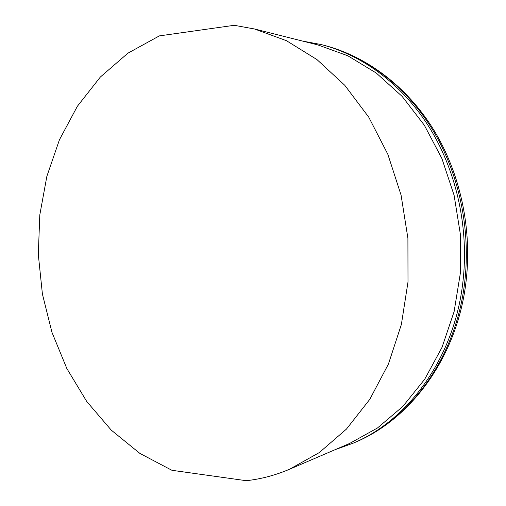 <?xml version="1.0" encoding="UTF-8"?>
<svg xmlns="http://www.w3.org/2000/svg" width="506" height="506" viewBox="0 0 506 506"><rect width="100%" height="100%" fill="white"/><g stroke="black" fill="none" stroke-linecap="round" stroke-linejoin="round"><path stroke-width="0.76" d="M302.62 41.081L321.316 44.591C363.106 55.268 403.25 85.09 430.226 128.84C456.988 172.723 469.163 229.218 462.845 282.538C454.255 357.533 408.646 420.1 353.106 443.212L335.2 449.644M159.352 35.888L127.891 53.193L100.352 77.026L77.386 106.254L59.455 139.732L46.862 176.341L39.791 214.968L38.311 254.543L42.403 294.024L51.973 332.372L66.843 368.539L86.735 401.473L111.257 430.125L139.884 453.414L171.913 470.295L246.295 480.7C260.969 479.081 275.409 475.254 289.609 469.207L319.318 452.566L346.427 429.107L369.816 399.316L388.431 364.042L401.385 324.435L408 281.956L407.906 238.263L401.075 195.107L387.811 154.216L368.747 117.171L344.769 85.286L316.958 59.581L286.478 40.708L254.505 28.987L234.253 25.3L159.352 35.888M254.505 28.987L317.825 44.901L347.793 55.761L376.249 73.022L402.112 96.368L424.319 125.178L441.915 158.555L454.11 195.316L460.34 234.082L460.327 273.348L454.116 311.582L442.035 347.325L424.673 379.291L402.833 406.438L377.476 427.987L349.608 443.465L289.609 469.207M321.316 44.591L323.574 45.167C365.262 55.818 405.287 85.527 432.187 129.112C458.866 172.824 470.997 229.085 464.691 282.196C456.121 356.888 410.644 419.227 355.244 442.288L353.106 443.212M323.574 45.167C366.249 56.084 406.666 86.197 433.579 129.631C460.27 173.21 472.294 228.87 466.045 281.57C457.538 355.674 412.055 418.551 355.244 442.288"/></g></svg>
